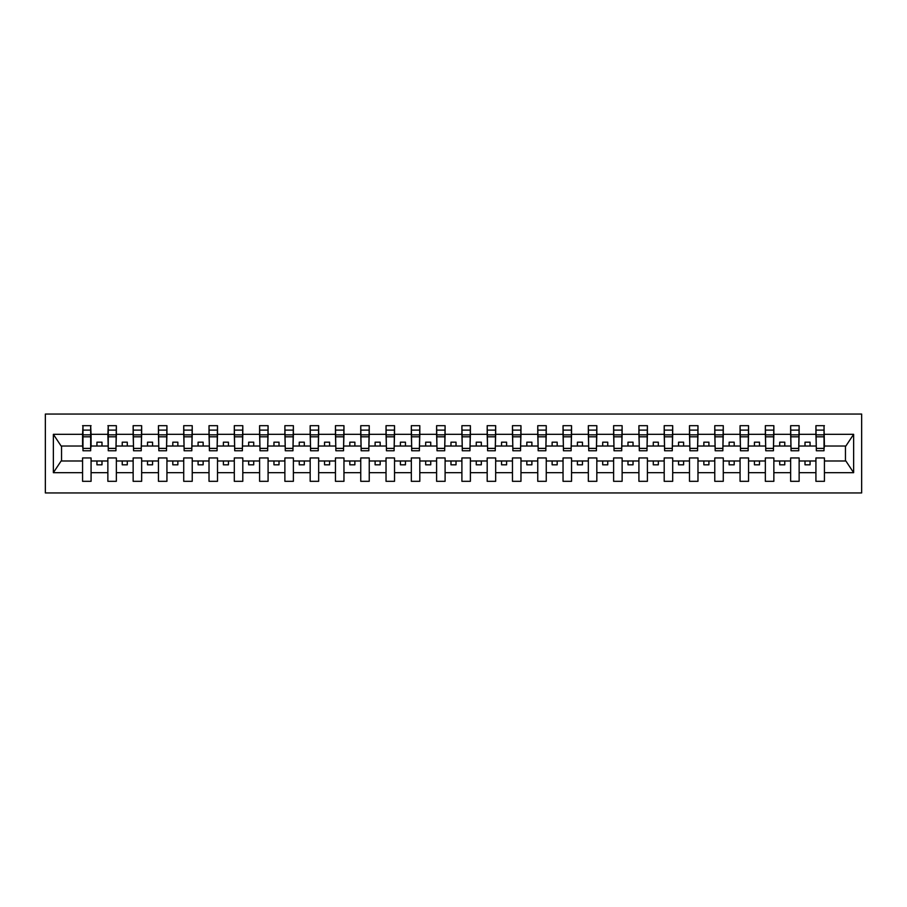 <?xml version="1.0" encoding="UTF-8"?>
<svg xmlns="http://www.w3.org/2000/svg" width="907" height="907" viewBox="0 0 907 907"><rect width="100%" height="100%" fill="white"/><g stroke="black" fill="none" stroke-linecap="round" stroke-linejoin="round"><path stroke-width="1.36" d="M45.35 492.955L861.65 492.955L861.65 414.046L45.35 414.046L45.35 492.955M824.021 449.044L824.429 446.017L845.88 446.017L853.634 434.328L853.634 472.672L824.429 472.672L824.429 457.956L815.926 457.956L815.926 460.983L799.135 460.983L799.135 457.956L790.643 457.956L790.643 460.983L773.852 460.983L773.852 457.956L765.349 457.956L765.349 460.983L748.558 460.983L748.558 457.956L740.067 457.956L740.067 460.983L723.276 460.983L723.276 457.956L714.773 457.956L714.773 460.983L697.982 460.983L697.982 457.956L689.49 457.956L689.49 460.983L672.699 460.983L672.699 457.956L664.196 457.956L664.196 460.983L647.405 460.983L647.405 457.956L638.913 457.956L638.913 460.983L622.123 460.983L622.123 457.956L613.62 457.956L613.62 460.983L596.829 460.983L596.829 457.956L588.337 457.956L588.337 460.983L571.546 460.983L571.546 457.956L563.043 457.956L563.043 460.983L546.252 460.983L546.252 457.956L537.76 457.956L537.76 460.983L520.969 460.983L520.969 457.956L512.466 457.956L512.466 460.983L495.675 460.983L495.675 457.956L487.184 457.956L487.184 460.983L470.393 460.983L470.393 457.956L461.901 457.956L461.901 460.983L445.099 460.983L445.099 457.956L436.607 457.956L436.607 460.983L419.816 460.983L419.816 457.956L411.325 457.956L411.325 460.983L394.534 460.983L394.534 457.956L386.031 457.956L386.031 460.983L369.24 460.983L369.24 457.956L360.748 457.956L360.748 460.983L343.957 460.983L343.957 457.956L335.454 457.956L335.454 460.983L318.663 460.983L318.663 457.956L310.171 457.956L310.171 460.983L293.38 460.983L293.38 457.956L284.877 457.956L284.877 460.983L268.087 460.983L268.087 457.956L259.595 457.956L259.595 460.983L242.804 460.983L242.804 457.956L234.301 457.956L234.301 460.983L217.51 460.983L217.51 457.956L209.018 457.956L209.018 460.983L192.227 460.983L192.227 457.956L183.724 457.956L183.724 460.983L166.933 460.983L166.933 457.956L158.442 457.956L158.442 460.983L141.651 460.983L141.651 457.956L133.148 457.956L133.148 460.983L116.357 460.983L116.357 457.956L107.865 457.956L107.865 460.983L91.074 460.983L91.074 457.956L82.571 457.956L82.571 460.983L61.12 460.983L53.366 472.672L53.366 434.328L61.12 446.017L82.571 446.017L82.571 434.328L53.366 434.328M824.429 472.672L824.429 481.322L815.926 481.322L815.926 460.983M815.926 472.672L799.135 472.672L799.135 481.322L790.643 481.322L790.643 460.983M799.135 472.672L799.135 460.983M790.643 472.672L773.852 472.672L773.852 481.322L765.349 481.322L765.349 460.983M773.852 472.672L773.852 460.983M765.349 472.672L748.558 472.672L748.558 481.322L740.067 481.322L740.067 460.983M748.558 472.672L748.558 460.983M740.067 472.672L723.276 472.672L723.276 481.322L714.773 481.322L714.773 460.983M723.276 472.672L723.276 460.983M714.773 472.672L697.982 472.672L697.982 481.322L689.49 481.322L689.49 460.983M697.982 472.672L697.982 460.983M689.49 472.672L672.699 472.672L672.699 481.322L664.196 481.322L664.196 460.983M672.699 472.672L672.699 460.983M664.196 472.672L647.405 472.672L647.405 481.322L638.913 481.322L638.913 460.983M647.405 472.672L647.405 460.983M638.913 472.672L622.123 472.672L622.123 481.322L613.62 481.322L613.62 460.983M622.123 472.672L622.123 460.983M613.62 472.672L596.829 472.672L596.829 481.322L588.337 481.322L588.337 460.983M596.829 472.672L596.829 460.983M588.337 472.672L571.546 472.672L571.546 481.322L563.043 481.322L563.043 460.983M571.546 472.672L571.546 460.983M563.043 472.672L546.252 472.672L546.252 481.322L537.76 481.322L537.76 460.983M546.252 472.672L546.252 460.983M537.76 472.672L520.969 472.672L520.969 481.322L512.466 481.322L512.466 460.983M520.969 472.672L520.969 460.983M512.466 472.672L495.675 472.672L495.675 481.322L487.184 481.322L487.184 460.983M495.675 472.672L495.675 460.983M487.184 472.672L470.393 472.672L470.393 481.322L461.901 481.322L461.901 460.983M470.393 472.672L470.393 460.983M461.901 472.672L445.099 472.672L445.099 481.322L436.607 481.322L436.607 460.983M445.099 472.672L445.099 460.983M436.607 472.672L419.816 472.672L419.816 481.322L411.325 481.322L411.325 460.983M419.816 472.672L419.816 460.983M411.325 472.672L394.534 472.672L394.534 481.322L386.031 481.322L386.031 460.983M394.534 472.672L394.534 460.983M386.031 472.672L369.24 472.672L369.24 481.322L360.748 481.322L360.748 460.983M369.24 472.672L369.24 460.983M360.748 472.672L343.957 472.672L343.957 481.322L335.454 481.322L335.454 460.983M343.957 472.672L343.957 460.983M335.454 472.672L318.663 472.672L318.663 481.322L310.171 481.322L310.171 460.983M318.663 472.672L318.663 460.983M310.171 472.672L293.38 472.672L293.38 481.322L284.877 481.322L284.877 460.983M293.38 472.672L293.38 460.983M284.877 472.672L268.087 472.672L268.087 481.322L259.595 481.322L259.595 460.983M268.087 472.672L268.087 460.983M259.595 472.672L242.804 472.672L242.804 481.322L234.301 481.322L234.301 460.983M242.804 472.672L242.804 460.983M234.301 472.672L217.51 472.672L217.51 481.322L209.018 481.322L209.018 460.983M217.51 472.672L217.51 460.983M209.018 472.672L192.227 472.672L192.227 481.322L183.724 481.322L183.724 460.983M192.227 472.672L192.227 460.983M183.724 472.672L166.933 472.672L166.933 481.322L158.442 481.322L158.442 460.983M166.933 472.672L166.933 460.983M158.442 472.672L141.651 472.672L141.651 481.322L133.148 481.322L133.148 460.983M141.651 472.672L141.651 460.983M133.148 472.672L116.357 472.672L116.357 481.322L107.865 481.322L107.865 460.983M116.357 472.672L116.357 460.983M816.334 448.409L824.021 448.409L824.021 450.768L816.334 450.768L815.926 425.678L815.926 434.328L799.135 434.328L798.738 449.044M816.334 449.044L815.926 434.328M791.04 448.409L798.738 448.409L798.738 450.768L791.04 450.768L790.643 425.678L790.643 434.328L773.852 434.328L773.444 449.044M791.04 449.044L790.643 434.328M765.757 448.409L773.444 448.409L773.444 450.768L765.757 450.768L765.349 425.678L765.349 434.328L748.558 434.328L748.162 449.044M765.757 449.044L765.349 434.328M740.475 448.409L748.162 448.409L748.162 450.768L740.475 450.768L740.067 425.678L740.067 434.328L723.276 434.328L722.868 449.044M740.475 449.044L740.067 434.328M715.181 448.409L722.868 448.409L722.868 450.768L715.181 450.768L714.773 425.678L714.773 434.328L697.982 434.328L697.585 449.044M715.181 449.044L714.773 434.328M689.898 448.409L697.585 448.409L697.585 450.768L689.898 450.768L689.49 425.678L689.49 434.328L672.699 434.328L672.291 449.044M689.898 449.044L689.49 434.328M664.604 448.409L672.291 448.409L672.291 450.768L664.604 450.768L664.196 425.678L664.196 434.328L647.405 434.328L647.008 449.044M664.604 449.044L664.196 434.328M639.322 448.409L647.008 448.409L647.008 450.768L639.322 450.768L638.913 425.678L638.913 434.328L622.123 434.328L621.714 449.044M639.322 449.044L638.913 434.328M614.028 448.409L621.714 448.409L621.714 450.768L614.028 450.768L613.62 425.678L613.62 434.328L596.829 434.328L596.432 449.044M614.028 449.044L613.62 434.328M588.745 448.409L596.432 448.409L596.432 450.768L588.745 450.768L588.337 425.678L588.337 434.328L571.546 434.328L571.138 449.044M588.745 449.044L588.337 434.328M563.451 448.409L571.138 448.409L571.138 450.768L563.451 450.768L563.043 425.678L563.043 434.328L546.252 434.328L545.855 449.044M563.451 449.044L563.043 434.328M538.168 448.409L545.855 448.409L545.855 450.768L538.168 450.768L537.76 425.678L537.76 434.328L520.969 434.328L520.561 449.044M538.168 449.044L537.76 434.328M512.874 448.409L520.561 448.409L520.561 450.768L512.874 450.768L512.466 425.678L512.466 434.328L495.675 434.328L495.279 449.044M512.874 449.044L512.466 434.328M487.592 448.409L495.279 448.409L495.279 450.768L487.592 450.768L487.184 425.678L487.184 434.328L470.393 434.328L469.985 449.044M487.592 449.044L487.184 434.328M462.298 448.409L469.985 448.409L469.985 450.768L462.298 450.768L461.901 425.678L461.901 434.328L445.099 434.328L444.702 449.044M462.298 449.044L461.901 434.328M437.015 448.409L444.702 448.409L444.702 450.768L437.015 450.768L436.607 425.678L436.607 434.328L419.816 434.328L419.408 449.044M437.015 449.044L436.607 434.328M411.721 448.409L419.408 448.409L419.408 450.768L411.721 450.768L411.325 425.678L411.325 434.328L394.534 434.328L394.126 449.044M411.721 449.044L411.325 434.328M386.439 448.409L394.126 448.409L394.126 450.768L386.439 450.768L386.031 425.678L386.031 434.328L369.24 434.328L368.832 449.044M386.439 449.044L386.031 434.328M361.145 448.409L368.832 448.409L368.832 450.768L361.145 450.768L360.748 425.678L360.748 434.328L343.957 434.328L343.549 449.044M361.145 449.044L360.748 434.328M335.862 448.409L343.549 448.409L343.549 450.768L335.862 450.768L335.454 425.678L335.454 434.328L318.663 434.328L318.255 449.044M335.862 449.044L335.454 434.328M310.568 448.409L318.255 448.409L318.255 450.768L310.568 450.768L310.171 425.678L310.171 434.328L293.38 434.328L292.972 449.044M310.568 449.044L310.171 434.328M285.286 448.409L292.972 448.409L292.972 450.768L285.286 450.768L284.877 425.678L284.877 434.328L268.087 434.328L267.678 449.044M285.286 449.044L284.877 434.328M259.992 448.409L267.678 448.409L267.678 450.768L259.992 450.768L259.595 425.678L259.595 434.328L242.804 434.328L242.396 449.044M259.992 449.044L259.595 434.328M234.709 448.409L242.396 448.409L242.396 450.768L234.709 450.768L234.301 425.678L234.301 434.328L217.51 434.328L217.102 449.044M234.709 449.044L234.301 434.328M209.415 448.409L217.102 448.409L217.102 450.768L209.415 450.768L209.018 425.678L209.018 434.328L192.227 434.328L191.819 449.044M209.415 449.044L209.018 434.328M184.132 448.409L191.819 448.409L191.819 450.768L184.132 450.768L183.724 425.678L183.724 434.328L166.933 434.328L166.525 449.044M184.132 449.044L183.724 434.328M158.838 448.409L166.525 448.409L166.525 450.768L158.838 450.768L158.442 425.678L158.442 434.328L141.651 434.328L141.243 449.044M158.838 449.044L158.442 434.328M133.556 448.409L141.243 448.409L141.243 450.768L133.556 450.768L133.148 425.678L133.148 434.328L116.357 434.328L115.96 449.044M133.556 449.044L133.148 434.328M108.262 448.409L115.96 448.409L115.96 450.768L108.262 450.768L108.262 425.678L107.865 434.328L91.074 434.328L90.666 425.678L90.666 450.768L82.979 450.768L82.979 436.811L90.666 436.811M108.262 449.044L107.865 434.328M107.865 472.672L91.074 472.672L91.074 481.322L82.571 481.322L82.571 460.983M91.074 472.672L91.074 460.983M82.979 436.811L82.979 425.678L82.571 434.328M82.571 446.017L82.979 449.044M824.429 446.017L824.021 425.678L824.021 448.409M790.643 425.678L799.135 425.678L799.135 434.328M765.349 425.678L773.852 425.678L773.852 434.328M740.067 425.678L748.558 425.678L748.558 434.328M714.773 425.678L723.276 425.678L723.276 434.328M689.49 425.678L697.982 425.678L697.982 434.328M664.196 425.678L672.699 425.678L672.699 434.328M638.913 425.678L647.405 425.678L647.405 434.328M613.62 425.678L622.123 425.678L622.123 434.328M588.337 425.678L596.829 425.678L596.829 434.328M563.043 425.678L571.546 425.678L571.546 434.328M537.76 425.678L546.252 425.678L546.252 434.328M512.466 425.678L520.969 425.678L520.969 434.328M487.184 425.678L495.675 425.678L495.675 434.328M461.901 425.678L470.393 425.678L470.393 434.328M436.607 425.678L445.099 425.678L445.099 434.328M411.325 425.678L419.816 425.678L419.816 434.328M386.031 425.678L394.534 425.678L394.534 434.328M360.748 425.678L369.24 425.678L369.24 434.328M335.454 425.678L343.957 425.678L343.957 434.328M310.171 425.678L318.663 425.678L318.663 434.328M284.877 425.678L293.38 425.678L293.38 434.328M259.595 425.678L268.087 425.678L268.087 434.328M234.301 425.678L242.804 425.678L242.804 434.328M209.018 425.678L217.51 425.678L217.51 434.328M183.724 425.678L192.227 425.678L192.227 434.328M158.442 425.678L166.933 425.678L166.933 434.328M133.148 425.678L141.651 425.678L141.651 434.328M107.865 425.678L116.357 425.678L116.357 434.328M853.634 434.328L824.429 434.328M82.571 472.672L53.366 472.672M82.571 425.678L91.074 425.678M815.926 425.678L824.429 425.678M815.926 446.017L810.064 446.017L810.064 442.174L805.008 442.174L805.008 446.017L810.064 446.017M805.008 446.017L799.135 446.017M805.008 460.983L805.008 464.826L810.064 464.826L810.064 460.983M790.643 446.017L784.77 446.017L784.77 442.174L779.714 442.174L779.714 446.017L784.77 446.017M779.714 446.017L773.852 446.017M779.714 460.983L779.714 464.826L784.77 464.826L784.77 460.983M765.349 446.017L759.488 446.017L759.488 442.174L754.431 442.174L754.431 446.017L759.488 446.017M754.431 446.017L748.558 446.017M754.431 460.983L754.431 464.826L759.488 464.826L759.488 460.983M740.067 446.017L734.194 446.017L734.194 442.174L729.137 442.174L729.137 446.017L734.194 446.017M729.137 446.017L723.276 446.017M729.137 460.983L729.137 464.826L734.194 464.826L734.194 460.983M714.773 446.017L708.911 446.017L708.911 442.174L703.855 442.174L703.855 446.017L708.911 446.017M703.855 446.017L697.982 446.017M703.855 460.983L703.855 464.826L708.911 464.826L708.911 460.983M689.49 446.017L683.617 446.017L683.617 442.174L678.561 442.174L678.561 446.017L683.617 446.017M678.561 446.017L672.699 446.017M678.561 460.983L678.561 464.826L683.617 464.826L683.617 460.983M664.196 446.017L658.335 446.017L658.335 442.174L653.278 442.174L653.278 446.017L658.335 446.017M653.278 446.017L647.405 446.017M653.278 460.983L653.278 464.826L658.335 464.826L658.335 460.983M638.913 446.017L633.041 446.017L633.041 442.174L627.984 442.174L627.984 446.017L633.041 446.017M627.984 446.017L622.123 446.017M627.984 460.983L627.984 464.826L633.041 464.826L633.041 460.983M613.62 446.017L607.758 446.017L607.758 442.174L602.702 442.174L602.702 446.017L607.758 446.017M602.702 446.017L596.829 446.017M602.702 460.983L602.702 464.826L607.758 464.826L607.758 460.983M588.337 446.017L582.464 446.017L582.464 442.174L577.408 442.174L577.408 446.017L582.464 446.017M577.408 446.017L571.546 446.017M577.408 460.983L577.408 464.826L582.464 464.826L582.464 460.983M563.043 446.017L557.181 446.017L557.181 442.174L552.125 442.174L552.125 446.017L557.181 446.017M552.125 446.017L546.252 446.017M552.125 460.983L552.125 464.826L557.181 464.826L557.181 460.983M537.76 446.017L531.887 446.017L531.887 442.174L526.831 442.174L526.831 446.017L531.887 446.017M526.831 446.017L520.969 446.017M526.831 460.983L526.831 464.826L531.887 464.826L531.887 460.983M512.466 446.017L506.605 446.017L506.605 442.174L501.548 442.174L501.548 446.017L506.605 446.017M501.548 446.017L495.675 446.017M501.548 460.983L501.548 464.826L506.605 464.826L506.605 460.983M487.184 446.017L481.322 446.017L481.322 442.174L476.254 442.174L476.254 446.017L481.322 446.017M476.254 446.017L470.393 446.017M476.254 460.983L476.254 464.826L481.322 464.826L481.322 460.983M461.901 446.017L456.028 446.017L456.028 442.174L450.972 442.174L450.972 446.017L456.028 446.017M450.972 446.017L445.099 446.017M450.972 460.983L450.972 464.826L456.028 464.826L456.028 460.983M436.607 446.017L430.746 446.017L430.746 442.174L425.678 442.174L425.678 446.017L430.746 446.017M425.678 446.017L419.816 446.017M425.678 460.983L425.678 464.826L430.746 464.826L430.746 460.983M411.325 446.017L405.452 446.017L405.452 442.174L400.395 442.174L400.395 446.017L405.452 446.017M400.395 446.017L394.534 446.017M400.395 460.983L400.395 464.826L405.452 464.826L405.452 460.983M386.031 446.017L380.169 446.017L380.169 442.174L375.113 442.174L375.113 446.017L380.169 446.017M375.113 446.017L369.24 446.017M375.113 460.983L375.113 464.826L380.169 464.826L380.169 460.983M360.748 446.017L354.875 446.017L354.875 442.174L349.819 442.174L349.819 446.017L354.875 446.017M349.819 446.017L343.957 446.017M349.819 460.983L349.819 464.826L354.875 464.826L354.875 460.983M335.454 446.017L329.592 446.017L329.592 442.174L324.536 442.174L324.536 446.017L329.592 446.017M324.536 446.017L318.663 446.017M324.536 460.983L324.536 464.826L329.592 464.826L329.592 460.983M310.171 446.017L304.298 446.017L304.298 442.174L299.242 442.174L299.242 446.017L304.298 446.017M299.242 446.017L293.38 446.017M299.242 460.983L299.242 464.826L304.298 464.826L304.298 460.983M284.877 446.017L279.016 446.017L279.016 442.174L273.959 442.174L273.959 446.017L279.016 446.017M273.959 446.017L268.087 446.017M273.959 460.983L273.959 464.826L279.016 464.826L279.016 460.983M259.595 446.017L253.722 446.017L253.722 442.174L248.665 442.174L248.665 446.017L253.722 446.017M248.665 446.017L242.804 446.017M248.665 460.983L248.665 464.826L253.722 464.826L253.722 460.983M234.301 446.017L228.439 446.017L228.439 442.174L223.383 442.174L223.383 446.017L228.439 446.017M223.383 446.017L217.51 446.017M223.383 460.983L223.383 464.826L228.439 464.826L228.439 460.983M209.018 446.017L203.145 446.017L203.145 442.174L198.089 442.174L198.089 446.017L203.145 446.017M198.089 446.017L192.227 446.017M198.089 460.983L198.089 464.826L203.145 464.826L203.145 460.983M183.724 446.017L177.863 446.017L177.863 442.174L172.806 442.174L172.806 446.017L177.863 446.017M172.806 446.017L166.933 446.017M172.806 460.983L172.806 464.826L177.863 464.826L177.863 460.983M158.442 446.017L152.569 446.017L152.569 442.174L147.512 442.174L147.512 446.017L152.569 446.017M147.512 446.017L141.651 446.017M147.512 460.983L147.512 464.826L152.569 464.826L152.569 460.983M133.148 446.017L127.286 446.017L127.286 442.174L122.23 442.174L122.23 446.017L127.286 446.017M122.23 446.017L116.357 446.017M122.23 460.983L122.23 464.826L127.286 464.826L127.286 460.983M107.865 446.017L101.992 446.017L101.992 442.174L96.936 442.174L96.936 446.017L101.992 446.017M96.936 446.017L91.074 446.017L91.074 434.328M96.936 460.983L96.936 464.826L101.992 464.826L101.992 460.983M91.074 446.017L90.666 449.044M853.634 472.672L845.88 460.983L824.429 460.983M61.54 446.017L61.54 460.983M845.46 460.983L845.46 446.017M82.979 434.838L90.666 434.838M116.357 425.678L115.96 448.409M108.262 436.811L115.96 436.811M108.262 434.838L115.96 434.838M141.651 425.678L141.243 448.409M133.556 436.811L141.243 436.811M133.556 434.838L141.243 434.838M166.933 425.678L166.525 448.409M158.838 436.811L166.525 436.811M158.838 434.838L166.525 434.838M192.227 425.678L191.819 448.409M184.132 436.811L191.819 436.811M184.132 434.838L191.819 434.838M217.51 425.678L217.102 448.409M209.415 436.811L217.102 436.811M209.415 434.838L217.102 434.838M242.804 425.678L242.396 448.409M234.709 436.811L242.396 436.811M234.709 434.838L242.396 434.838M268.087 425.678L267.678 448.409M259.992 436.811L267.678 436.811M259.992 434.838L267.678 434.838M293.38 425.678L292.972 448.409M285.286 436.811L292.972 436.811M285.286 434.838L292.972 434.838M318.663 425.678L318.255 448.409M310.568 436.811L318.255 436.811M310.568 434.838L318.255 434.838M343.957 425.678L343.549 448.409M335.862 436.811L343.549 436.811M335.862 434.838L343.549 434.838M369.24 425.678L368.832 448.409M361.145 436.811L368.832 436.811M361.145 434.838L368.832 434.838M394.534 425.678L394.126 448.409M386.439 436.811L394.126 436.811M386.439 434.838L394.126 434.838M419.816 425.678L419.408 448.409M411.721 436.811L419.408 436.811M411.721 434.838L419.408 434.838M445.099 425.678L444.702 448.409M437.015 436.811L444.702 436.811M437.015 434.838L444.702 434.838M470.393 425.678L469.985 448.409M462.298 436.811L469.985 436.811M462.298 434.838L469.985 434.838M495.675 425.678L495.279 448.409M487.592 436.811L495.279 436.811M487.592 434.838L495.279 434.838M520.969 425.678L520.561 448.409M512.874 436.811L520.561 436.811M512.874 434.838L520.561 434.838M546.252 425.678L545.855 448.409M538.168 436.811L545.855 436.811M538.168 434.838L545.855 434.838M571.546 425.678L571.138 448.409M563.451 436.811L571.138 436.811M563.451 434.838L571.138 434.838M596.829 425.678L596.432 448.409M588.745 436.811L596.432 436.811M588.745 434.838L596.432 434.838M622.123 425.678L621.714 448.409M614.028 436.811L621.714 436.811M614.028 434.838L621.714 434.838M647.405 425.678L647.008 448.409M639.322 436.811L647.008 436.811M639.322 434.838L647.008 434.838M672.699 425.678L672.291 448.409M664.604 436.811L672.291 436.811M664.604 434.838L672.291 434.838M697.982 425.678L697.585 448.409M689.898 436.811L697.585 436.811M689.898 434.838L697.585 434.838M723.276 425.678L722.868 448.409M715.181 436.811L722.868 436.811M715.181 434.838L722.868 434.838M748.558 425.678L748.162 448.409M740.475 436.811L748.162 436.811M740.475 434.838L748.162 434.838M773.852 425.678L773.444 448.409M765.757 436.811L773.444 436.811M765.757 434.838L773.444 434.838M799.135 425.678L798.738 448.409M791.04 436.811L798.738 436.811M791.04 434.838L798.738 434.838M816.334 436.811L824.021 436.811M816.334 434.838L824.021 434.838M82.979 448.409L90.666 448.409M82.979 430.111L90.666 430.111M108.262 430.111L115.96 430.111M133.556 430.111L141.243 430.111M158.838 430.111L166.525 430.111M184.132 430.111L191.819 430.111M209.415 430.111L217.102 430.111M234.709 430.111L242.396 430.111M259.992 430.111L267.678 430.111M285.286 430.111L292.972 430.111M310.568 430.111L318.255 430.111M335.862 430.111L343.549 430.111M361.145 430.111L368.832 430.111M386.439 430.111L394.126 430.111M411.721 430.111L419.408 430.111M437.015 430.111L444.702 430.111M462.298 430.111L469.985 430.111M487.592 430.111L495.279 430.111M512.874 430.111L520.561 430.111M538.168 430.111L545.855 430.111M563.451 430.111L571.138 430.111M588.745 430.111L596.432 430.111M614.028 430.111L621.714 430.111M639.322 430.111L647.008 430.111M664.604 430.111L672.291 430.111M689.898 430.111L697.585 430.111M715.181 430.111L722.868 430.111M740.475 430.111L748.162 430.111M765.757 430.111L773.444 430.111M791.04 430.111L798.738 430.111M816.334 430.111L824.021 430.111"/></g></svg>
